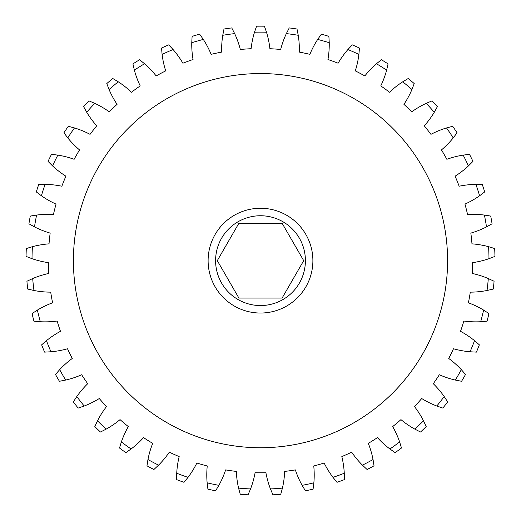 <?xml version="1.0" encoding="UTF-8"?>
<svg xmlns="http://www.w3.org/2000/svg" width="521" height="521" viewBox="0 0 521 521"><rect width="100%" height="100%" fill="white"/><g stroke="black" fill="none" stroke-linecap="round" stroke-linejoin="round"><path stroke-width="0.39" stroke-dasharray="2.6 1.95" d="M238.898 223.229L282.102 223.229L303.704 260.65L282.102 298.064L238.898 298.064L217.296 260.65L238.898 223.229M215.596 260.65A44.904 44.904 0 0 1 260.5 215.746A44.904 44.904 0 0 1 305.404 260.65A44.904 44.904 0 0 1 260.5 305.553A44.904 44.904 0 0 1 215.596 260.65M447.591 260.65A187.091 187.091 0 0 0 260.5 73.559A187.091 187.091 0 0 0 73.409 260.65A187.091 187.091 0 0 1 260.5 73.559A187.091 187.091 0 0 1 447.591 260.65A187.091 187.091 0 0 1 260.5 447.741A187.091 187.091 0 0 1 73.409 260.65A187.091 187.091 0 0 1 260.5 73.559A187.091 187.091 0 0 1 447.591 260.65A187.091 187.091 0 0 1 260.5 447.741A187.091 187.091 0 0 1 73.409 260.65A187.091 187.091 0 0 0 260.5 447.741A187.091 187.091 0 0 0 447.591 260.65M208.113 260.65A52.387 52.387 0 0 0 260.5 313.036A52.387 52.387 0 0 0 312.887 260.65A52.387 52.387 0 0 1 260.5 313.036A52.387 52.387 0 0 1 208.113 260.65A52.387 52.387 0 0 1 260.5 208.263A52.387 52.387 0 0 1 312.887 260.65A52.387 52.387 0 0 1 260.5 313.036A52.387 52.387 0 0 1 208.113 260.65A52.387 52.387 0 0 1 260.5 208.263A52.387 52.387 0 0 1 312.887 260.65A52.387 52.387 0 0 0 260.5 208.263A52.387 52.387 0 0 0 208.113 260.65M344.394 477.926L344.27 473.244A89.807 89.807 0 0 0 341.822 456.578A212.138 212.138 0 0 0 351.695 452.182A89.807 89.807 0 0 0 362.434 465.155L367.103 469.506A234.489 234.489 0 0 0 374.032 465.82L373.043 459.515A89.807 89.807 0 0 0 368.295 443.358A212.138 212.138 0 0 0 377.464 437.627A89.807 89.807 0 0 0 389.903 448.978L395.133 452.632A234.489 234.489 0 0 0 401.483 448.021L399.627 441.919A89.807 89.807 0 0 0 392.678 426.575A212.138 212.138 0 0 0 400.955 419.626A89.807 89.807 0 0 0 414.853 429.135L420.545 432.026A234.489 234.489 0 0 0 426.191 426.575L423.495 420.792A89.807 89.807 0 0 0 414.482 406.569A212.138 212.138 0 0 0 421.717 398.532A89.807 89.807 0 0 0 436.8 406.015L442.837 408.086A234.489 234.489 0 0 0 447.669 401.899L444.198 396.546A89.807 89.807 0 0 0 433.29 383.717A212.138 212.138 0 0 0 439.333 374.755A89.807 89.807 0 0 0 455.315 380.063L461.58 381.274A234.489 234.489 0 0 0 465.507 374.475L461.326 369.656A89.807 89.807 0 0 0 448.737 358.474A212.138 212.138 0 0 0 453.478 348.757A89.807 89.807 0 0 0 470.04 351.786L476.415 352.118A234.489 234.489 0 0 0 479.353 344.837L474.54 340.649A89.807 89.807 0 0 0 460.518 331.323A212.138 212.138 0 0 0 463.859 321.04A89.807 89.807 0 0 0 480.688 321.737L487.044 321.177A234.489 234.489 0 0 0 488.939 313.564L483.592 310.08A89.807 89.807 0 0 0 468.405 302.799A212.138 212.138 0 0 0 470.287 292.151A89.807 89.807 0 0 0 487.044 290.497L493.263 289.057A234.489 234.489 0 0 0 494.084 281.255L488.301 278.553A89.807 89.807 0 0 0 472.254 273.453A212.138 212.138 0 0 0 472.625 262.649A89.807 89.807 0 0 0 488.991 258.683L494.95 256.391A234.489 234.489 0 0 0 494.676 248.543L488.574 246.674A89.807 89.807 0 0 0 471.974 243.854A212.138 212.138 0 0 0 470.841 233.108A89.807 89.807 0 0 0 486.497 226.902L492.078 223.802A234.489 234.489 0 0 0 490.71 216.072L484.406 215.069A89.807 89.807 0 0 0 467.578 214.587A212.138 212.138 0 0 0 464.96 204.102A89.807 89.807 0 0 0 479.6 195.772L484.693 191.93A234.489 234.489 0 0 0 482.27 184.467L475.888 184.349A89.807 89.807 0 0 0 459.151 186.218A212.138 212.138 0 0 0 455.1 176.196A89.807 89.807 0 0 0 468.438 165.912L472.951 161.399A234.489 234.489 0 0 0 469.506 154.34L463.169 155.115A89.807 89.807 0 0 0 446.862 159.296A212.138 212.138 0 0 0 441.456 149.931A89.807 89.807 0 0 0 453.231 137.896L457.067 132.796A234.489 234.489 0 0 0 452.677 126.29L446.51 127.938A89.807 89.807 0 0 0 430.939 134.346A212.138 212.138 0 0 0 424.283 125.828A89.807 89.807 0 0 0 434.273 112.269L437.36 106.681A234.489 234.489 0 0 0 432.111 100.853L426.23 103.34A89.807 89.807 0 0 0 411.701 111.852A212.138 212.138 0 0 0 403.925 104.343A89.807 89.807 0 0 0 411.929 89.527L414.215 83.568A234.489 234.489 0 0 0 408.197 78.521L402.726 81.804A89.807 89.807 0 0 0 389.526 92.256A212.138 212.138 0 0 0 380.779 85.906A89.807 89.807 0 0 0 386.641 70.12L388.073 63.901A234.489 234.489 0 0 0 381.418 59.739L376.449 63.751A89.807 89.807 0 0 0 364.83 75.942A212.138 212.138 0 0 0 355.289 70.869A89.807 89.807 0 0 0 358.897 54.418L359.444 48.056A234.489 234.489 0 0 0 352.274 44.865L347.917 49.528A89.807 89.807 0 0 0 338.109 63.217A212.138 212.138 0 0 0 327.95 59.518A89.807 89.807 0 0 0 329.239 42.729L328.894 36.359A234.489 234.489 0 0 0 321.353 34.191L317.686 39.42A89.807 89.807 0 0 0 309.878 54.34A212.138 212.138 0 0 0 299.308 52.093A89.807 89.807 0 0 0 298.24 35.285L297.016 29.02A234.489 234.489 0 0 0 289.246 27.926L286.342 33.611A89.807 89.807 0 0 0 280.682 49.475A212.138 212.138 0 0 0 269.904 48.72A89.807 89.807 0 0 0 266.505 32.224L264.427 26.193A234.489 234.489 0 0 0 256.573 26.193L254.495 32.224A89.807 89.807 0 0 0 251.096 48.72A212.138 212.138 0 0 0 240.318 49.475A89.807 89.807 0 0 0 234.658 33.611L231.754 27.926A234.489 234.489 0 0 0 223.984 29.02L222.76 35.285A89.807 89.807 0 0 0 221.692 52.093A212.138 212.138 0 0 0 211.122 54.34A89.807 89.807 0 0 0 203.314 39.42L199.647 34.191A234.489 234.489 0 0 0 192.106 36.359L191.761 42.729A89.807 89.807 0 0 0 193.05 59.518A212.138 212.138 0 0 0 182.891 63.217A89.807 89.807 0 0 0 173.083 49.528L168.726 44.865A234.489 234.489 0 0 0 161.556 48.056L162.103 54.418A89.807 89.807 0 0 0 165.711 70.869A212.138 212.138 0 0 0 156.17 75.942A89.807 89.807 0 0 0 144.551 63.751L139.582 59.739A234.489 234.489 0 0 0 132.927 63.901L134.359 70.12A89.807 89.807 0 0 0 140.221 85.906A212.138 212.138 0 0 0 131.474 92.256A89.807 89.807 0 0 0 118.274 81.804L112.803 78.521A234.489 234.489 0 0 0 106.785 83.568L109.071 89.527A89.807 89.807 0 0 0 117.075 104.343A212.138 212.138 0 0 0 109.299 111.852A89.807 89.807 0 0 0 94.77 103.34L88.889 100.853A234.489 234.489 0 0 0 83.64 106.681L86.727 112.269A89.807 89.807 0 0 0 96.717 125.828A212.138 212.138 0 0 0 90.061 134.346A89.807 89.807 0 0 0 74.49 127.938L68.323 126.29A234.489 234.489 0 0 0 63.933 132.796L67.769 137.896A89.807 89.807 0 0 0 79.544 149.931A212.138 212.138 0 0 0 74.138 159.296A89.807 89.807 0 0 0 57.831 155.115L51.494 154.34A234.489 234.489 0 0 0 48.049 161.399L52.562 165.912A89.807 89.807 0 0 0 65.9 176.196A212.138 212.138 0 0 0 61.849 186.218A89.807 89.807 0 0 0 45.112 184.349L38.73 184.467A234.489 234.489 0 0 0 36.307 191.93L41.4 195.772A89.807 89.807 0 0 0 56.04 204.102A212.138 212.138 0 0 0 53.422 214.587A89.807 89.807 0 0 0 36.594 215.069L30.29 216.072A234.489 234.489 0 0 0 28.922 223.802L34.503 226.902A89.807 89.807 0 0 0 50.159 233.108A212.138 212.138 0 0 0 49.026 243.854A89.807 89.807 0 0 0 32.426 246.674L26.324 248.543A234.489 234.489 0 0 0 26.05 256.391L32.009 258.683A89.807 89.807 0 0 0 48.375 262.649A212.138 212.138 0 0 0 48.746 273.453A89.807 89.807 0 0 0 32.699 278.553L26.916 281.255A234.489 234.489 0 0 0 27.737 289.057L33.956 290.497A89.807 89.807 0 0 0 50.713 292.151A212.138 212.138 0 0 0 52.595 302.799A89.807 89.807 0 0 0 37.408 310.08L32.061 313.564A234.489 234.489 0 0 0 33.956 321.177L40.312 321.737A89.807 89.807 0 0 0 57.141 321.04A212.138 212.138 0 0 0 60.482 331.323A89.807 89.807 0 0 0 46.46 340.649L41.647 344.837A234.489 234.489 0 0 0 44.585 352.118L50.96 351.786A89.807 89.807 0 0 0 67.522 348.757A212.138 212.138 0 0 0 72.263 358.474A89.807 89.807 0 0 0 59.674 369.656L55.493 374.475A234.489 234.489 0 0 0 59.42 381.274L65.685 380.063A89.807 89.807 0 0 0 81.667 374.755A212.138 212.138 0 0 0 87.71 383.717A89.807 89.807 0 0 0 76.802 396.546L73.331 401.899A234.489 234.489 0 0 0 78.163 408.086L84.2 406.015A89.807 89.807 0 0 0 99.283 398.532A212.138 212.138 0 0 0 106.518 406.569A89.807 89.807 0 0 0 97.505 420.792L94.809 426.575A234.489 234.489 0 0 0 100.455 432.026L106.147 429.135A89.807 89.807 0 0 0 120.045 419.626A212.138 212.138 0 0 0 128.322 426.575A89.807 89.807 0 0 0 121.373 441.919L119.517 448.021A234.489 234.489 0 0 0 125.867 452.632L131.097 448.978A89.807 89.807 0 0 0 143.536 437.627A212.138 212.138 0 0 0 152.705 443.358A89.807 89.807 0 0 0 147.957 459.515L146.968 465.82A234.489 234.489 0 0 0 153.897 469.506L158.566 465.155A89.807 89.807 0 0 0 169.305 452.182A212.138 212.138 0 0 0 179.178 456.578A89.807 89.807 0 0 0 176.73 473.244L176.626 479.626A234.489 234.489 0 0 0 183.998 482.309L188.022 477.353A89.807 89.807 0 0 0 196.853 463.013A212.138 212.138 0 0 0 207.241 465.989A89.807 89.807 0 0 0 207.13 482.83L207.918 489.167A234.489 234.489 0 0 0 215.59 490.795L218.885 485.331A89.807 89.807 0 0 0 225.632 469.903A212.138 212.138 0 0 0 236.339 471.407A89.807 89.807 0 0 0 238.572 488.099L240.233 494.26A234.489 234.489 0 0 0 248.061 494.807L250.555 488.932A89.807 89.807 0 0 0 255.095 472.716A212.138 212.138 0 0 0 265.905 472.716A89.807 89.807 0 0 0 270.445 488.932L272.939 494.807A234.489 234.489 0 0 0 280.767 494.26L282.428 488.099A89.807 89.807 0 0 0 284.661 471.407A212.138 212.138 0 0 0 295.368 469.903A89.807 89.807 0 0 0 302.115 485.331L305.41 490.795A234.489 234.489 0 0 0 313.082 489.167L313.87 482.83A89.807 89.807 0 0 0 313.759 465.989A212.138 212.138 0 0 0 324.147 463.013A89.807 89.807 0 0 0 332.978 477.353L337.002 482.309A234.489 234.489 0 0 0 344.374 479.626L344.394 477.926M65.685 380.063A228.504 228.504 0 0 1 59.674 369.656M50.96 351.786A228.504 228.504 0 0 1 46.46 340.649M40.312 321.737A228.504 228.504 0 0 1 37.408 310.08M33.956 290.497A228.504 228.504 0 0 1 32.699 278.553M32.009 258.683A228.504 228.504 0 0 1 32.426 246.674M34.503 226.902A228.504 228.504 0 0 1 36.594 215.069M41.4 195.772A228.504 228.504 0 0 1 45.112 184.349M52.562 165.912A228.504 228.504 0 0 1 57.831 155.115M67.769 137.896A228.504 228.504 0 0 1 74.49 127.938M86.727 112.269A228.504 228.504 0 0 1 94.77 103.34M109.071 89.527A228.504 228.504 0 0 1 118.274 81.804M134.359 70.12A228.504 228.504 0 0 1 144.551 63.751M162.103 54.418A228.504 228.504 0 0 1 173.083 49.528M191.761 42.729A228.504 228.504 0 0 1 203.314 39.42M222.76 35.285A228.504 228.504 0 0 1 234.658 33.611M254.495 32.224A228.504 228.504 0 0 1 266.505 32.224M286.342 33.611A228.504 228.504 0 0 1 298.24 35.285M317.686 39.42A228.504 228.504 0 0 1 329.239 42.729M347.917 49.528A228.504 228.504 0 0 1 358.897 54.418M376.449 63.751A228.504 228.504 0 0 1 386.641 70.12M402.726 81.804A228.504 228.504 0 0 1 411.929 89.527M426.23 103.34A228.504 228.504 0 0 1 434.273 112.269M446.51 127.938A228.504 228.504 0 0 1 453.231 137.896M463.169 155.115A228.504 228.504 0 0 1 468.438 165.912M475.888 184.349A228.504 228.504 0 0 1 479.6 195.772M484.406 215.069A228.504 228.504 0 0 1 486.497 226.902M488.574 246.674A228.504 228.504 0 0 1 488.991 258.683M488.301 278.553A228.504 228.504 0 0 1 487.044 290.497M483.592 310.08A228.504 228.504 0 0 1 480.688 321.737M474.54 340.649A228.504 228.504 0 0 1 470.04 351.786M461.326 369.656A228.504 228.504 0 0 1 455.315 380.063M444.198 396.546A228.504 228.504 0 0 1 436.8 406.015M423.495 420.792A228.504 228.504 0 0 1 414.853 429.135M399.627 441.919A228.504 228.504 0 0 1 389.903 448.978M373.043 459.515A228.504 228.504 0 0 1 362.434 465.155M344.27 473.244A228.504 228.504 0 0 1 332.978 477.353M313.87 482.83A228.504 228.504 0 0 1 302.115 485.331M282.428 488.099A228.504 228.504 0 0 1 270.445 488.932M250.555 488.932A228.504 228.504 0 0 1 238.572 488.099M218.885 485.331A228.504 228.504 0 0 1 207.13 482.83M188.022 477.353A228.504 228.504 0 0 1 176.73 473.244M158.566 465.155A228.504 228.504 0 0 1 147.957 459.515M131.097 448.978A228.504 228.504 0 0 1 121.373 441.919M106.147 429.135A228.504 228.504 0 0 1 97.505 420.792M84.2 406.015A228.504 228.504 0 0 1 76.802 396.546"/><path stroke-width="0.78" d="M282.102 223.229L238.898 223.229L217.296 260.65L238.898 298.064L282.102 298.064L303.704 260.65L282.102 223.229M305.404 260.65A44.904 44.904 0 0 0 260.5 215.746A44.904 44.904 0 0 0 215.596 260.65A44.904 44.904 0 0 0 260.5 305.553A44.904 44.904 0 0 0 305.404 260.65M447.591 260.65A187.091 187.091 0 0 0 260.5 73.559A187.091 187.091 0 0 0 73.409 260.65A187.091 187.091 0 0 0 260.5 447.741A187.091 187.091 0 0 0 447.591 260.65M208.113 260.65A52.387 52.387 0 0 0 260.5 313.036A52.387 52.387 0 0 0 312.887 260.65A52.387 52.387 0 0 0 260.5 208.263A52.387 52.387 0 0 0 208.113 260.65M344.27 473.244L344.374 479.626A234.489 234.489 0 0 1 337.002 482.309L332.978 477.353A89.807 89.807 0 0 1 324.147 463.013A212.138 212.138 0 0 1 313.759 465.989A89.807 89.807 0 0 1 313.87 482.83L313.082 489.167A234.489 234.489 0 0 1 305.41 490.795L302.115 485.331A89.807 89.807 0 0 1 295.368 469.903A212.138 212.138 0 0 1 284.661 471.407A89.807 89.807 0 0 1 282.428 488.099L280.767 494.26A234.489 234.489 0 0 1 272.939 494.807L270.445 488.932A89.807 89.807 0 0 1 265.905 472.716A212.138 212.138 0 0 1 255.095 472.716A89.807 89.807 0 0 1 250.555 488.932L248.061 494.807A234.489 234.489 0 0 1 240.233 494.26L238.572 488.099A89.807 89.807 0 0 1 236.339 471.407A212.138 212.138 0 0 1 225.632 469.903A89.807 89.807 0 0 1 218.885 485.331L215.59 490.795A234.489 234.489 0 0 1 207.918 489.167L207.13 482.83A89.807 89.807 0 0 1 207.241 465.989A212.138 212.138 0 0 1 196.853 463.013A89.807 89.807 0 0 1 188.022 477.353L183.998 482.309A234.489 234.489 0 0 1 176.626 479.626L176.73 473.244A89.807 89.807 0 0 1 179.178 456.578A212.138 212.138 0 0 1 169.305 452.182A89.807 89.807 0 0 1 158.566 465.155L153.897 469.506A234.489 234.489 0 0 1 146.968 465.82L147.957 459.515A89.807 89.807 0 0 1 152.705 443.358A212.138 212.138 0 0 1 143.536 437.627A89.807 89.807 0 0 1 131.097 448.978L125.867 452.632A234.489 234.489 0 0 1 119.517 448.021L121.373 441.919A89.807 89.807 0 0 1 128.322 426.575A212.138 212.138 0 0 1 120.045 419.626A89.807 89.807 0 0 1 106.147 429.135L100.455 432.026A234.489 234.489 0 0 1 94.809 426.575L97.505 420.792A89.807 89.807 0 0 1 106.518 406.569A212.138 212.138 0 0 1 99.283 398.532A89.807 89.807 0 0 1 84.2 406.015L78.163 408.086A234.489 234.489 0 0 1 73.331 401.899L76.802 396.546A89.807 89.807 0 0 1 87.71 383.717A212.138 212.138 0 0 1 81.667 374.755A89.807 89.807 0 0 1 65.685 380.063L59.42 381.274A234.489 234.489 0 0 1 55.493 374.475L59.674 369.656A89.807 89.807 0 0 1 72.263 358.474A212.138 212.138 0 0 1 67.522 348.757A89.807 89.807 0 0 1 50.96 351.786L44.585 352.118A234.489 234.489 0 0 1 41.647 344.837L46.46 340.649A89.807 89.807 0 0 1 60.482 331.323A212.138 212.138 0 0 1 57.141 321.04A89.807 89.807 0 0 1 40.312 321.737L33.956 321.177A234.489 234.489 0 0 1 32.061 313.564L37.408 310.08A89.807 89.807 0 0 1 52.595 302.799A212.138 212.138 0 0 1 50.713 292.151A89.807 89.807 0 0 1 33.956 290.497L27.737 289.057A234.489 234.489 0 0 1 26.916 281.255L32.699 278.553A89.807 89.807 0 0 1 48.746 273.453A212.138 212.138 0 0 1 48.375 262.649A89.807 89.807 0 0 1 32.009 258.683L26.05 256.391A234.489 234.489 0 0 1 26.324 248.543L32.426 246.674A89.807 89.807 0 0 1 49.026 243.854A212.138 212.138 0 0 1 50.159 233.108A89.807 89.807 0 0 1 34.503 226.902L28.922 223.802A234.489 234.489 0 0 1 30.29 216.072L36.594 215.069A89.807 89.807 0 0 1 53.422 214.587A212.138 212.138 0 0 1 56.04 204.102A89.807 89.807 0 0 1 41.4 195.772L36.307 191.93A234.489 234.489 0 0 1 38.73 184.467L45.112 184.349A89.807 89.807 0 0 1 61.849 186.218A212.138 212.138 0 0 1 65.9 176.196A89.807 89.807 0 0 1 52.562 165.912L48.049 161.399A234.489 234.489 0 0 1 51.494 154.34L57.831 155.115A89.807 89.807 0 0 1 74.138 159.296A212.138 212.138 0 0 1 79.544 149.931A89.807 89.807 0 0 1 67.769 137.896L63.933 132.796A234.489 234.489 0 0 1 68.323 126.29L74.49 127.938A89.807 89.807 0 0 1 90.061 134.346A212.138 212.138 0 0 1 96.717 125.828A89.807 89.807 0 0 1 86.727 112.269L83.64 106.681A234.489 234.489 0 0 1 88.889 100.853L94.77 103.34A89.807 89.807 0 0 1 109.299 111.852A212.138 212.138 0 0 1 117.075 104.343A89.807 89.807 0 0 1 109.071 89.527L106.785 83.568A234.489 234.489 0 0 1 112.803 78.521L118.274 81.804A89.807 89.807 0 0 1 131.474 92.256A212.138 212.138 0 0 1 140.221 85.906A89.807 89.807 0 0 1 134.359 70.12L132.927 63.901A234.489 234.489 0 0 1 139.582 59.739L144.551 63.751A89.807 89.807 0 0 1 156.17 75.942A212.138 212.138 0 0 1 165.711 70.869A89.807 89.807 0 0 1 162.103 54.418L161.556 48.056A234.489 234.489 0 0 1 168.726 44.865L173.083 49.528A89.807 89.807 0 0 1 182.891 63.217A212.138 212.138 0 0 1 193.05 59.518A89.807 89.807 0 0 1 191.761 42.729L192.106 36.359A234.489 234.489 0 0 1 199.647 34.191L203.314 39.42A89.807 89.807 0 0 1 211.122 54.34A212.138 212.138 0 0 1 221.692 52.093A89.807 89.807 0 0 1 222.76 35.285L223.984 29.02A234.489 234.489 0 0 1 231.754 27.926L234.658 33.611A89.807 89.807 0 0 1 240.318 49.475A212.138 212.138 0 0 1 251.096 48.72A89.807 89.807 0 0 1 254.495 32.224L256.573 26.193A234.489 234.489 0 0 1 264.427 26.193L266.505 32.224A89.807 89.807 0 0 1 269.904 48.72A212.138 212.138 0 0 1 280.682 49.475A89.807 89.807 0 0 1 286.342 33.611L289.246 27.926A234.489 234.489 0 0 1 297.016 29.02L298.24 35.285A89.807 89.807 0 0 1 299.308 52.093A212.138 212.138 0 0 1 309.878 54.34A89.807 89.807 0 0 1 317.686 39.42L321.353 34.191A234.489 234.489 0 0 1 328.894 36.359L329.239 42.729A89.807 89.807 0 0 1 327.95 59.518A212.138 212.138 0 0 1 338.109 63.217A89.807 89.807 0 0 1 347.917 49.528L352.274 44.865A234.489 234.489 0 0 1 359.444 48.056L358.897 54.418A89.807 89.807 0 0 1 355.289 70.869A212.138 212.138 0 0 1 364.83 75.942A89.807 89.807 0 0 1 376.449 63.751L381.418 59.739A234.489 234.489 0 0 1 388.073 63.901L386.641 70.12A89.807 89.807 0 0 1 380.779 85.906A212.138 212.138 0 0 1 389.526 92.256A89.807 89.807 0 0 1 402.726 81.804L408.197 78.521A234.489 234.489 0 0 1 414.215 83.568L411.929 89.527A89.807 89.807 0 0 1 403.925 104.343A212.138 212.138 0 0 1 411.701 111.852A89.807 89.807 0 0 1 426.23 103.34L432.111 100.853A234.489 234.489 0 0 1 437.36 106.681L434.273 112.269A89.807 89.807 0 0 1 424.283 125.828A212.138 212.138 0 0 1 430.939 134.346A89.807 89.807 0 0 1 446.51 127.938L452.677 126.29A234.489 234.489 0 0 1 457.067 132.796L453.231 137.896A89.807 89.807 0 0 1 441.456 149.931A212.138 212.138 0 0 1 446.862 159.296A89.807 89.807 0 0 1 463.169 155.115L469.506 154.34A234.489 234.489 0 0 1 472.951 161.399L468.438 165.912A89.807 89.807 0 0 1 455.1 176.196A212.138 212.138 0 0 1 459.151 186.218A89.807 89.807 0 0 1 475.888 184.349L482.27 184.467A234.489 234.489 0 0 1 484.693 191.93L479.6 195.772A89.807 89.807 0 0 1 464.96 204.102A212.138 212.138 0 0 1 467.578 214.587A89.807 89.807 0 0 1 484.406 215.069L490.71 216.072A234.489 234.489 0 0 1 492.078 223.802L486.497 226.902A89.807 89.807 0 0 1 470.841 233.108A212.138 212.138 0 0 1 471.974 243.854A89.807 89.807 0 0 1 488.574 246.674L494.676 248.543A234.489 234.489 0 0 1 494.95 256.391L488.991 258.683A89.807 89.807 0 0 1 472.625 262.649A212.138 212.138 0 0 1 472.254 273.453A89.807 89.807 0 0 1 488.301 278.553L494.084 281.255A234.489 234.489 0 0 1 493.263 289.057L487.044 290.497A89.807 89.807 0 0 1 470.287 292.151A212.138 212.138 0 0 1 468.405 302.799A89.807 89.807 0 0 1 483.592 310.08L488.939 313.564A234.489 234.489 0 0 1 487.044 321.177L480.688 321.737A89.807 89.807 0 0 1 463.859 321.04A212.138 212.138 0 0 1 460.518 331.323A89.807 89.807 0 0 1 474.54 340.649L479.353 344.837A234.489 234.489 0 0 1 476.415 352.118L470.04 351.786A89.807 89.807 0 0 1 453.478 348.757A212.138 212.138 0 0 1 448.737 358.474A89.807 89.807 0 0 1 461.326 369.656L465.507 374.475A234.489 234.489 0 0 1 461.58 381.274L455.315 380.063A89.807 89.807 0 0 1 439.333 374.755A212.138 212.138 0 0 1 433.29 383.717A89.807 89.807 0 0 1 444.198 396.546L447.669 401.899A234.489 234.489 0 0 1 442.837 408.086L436.8 406.015A89.807 89.807 0 0 1 421.717 398.532A212.138 212.138 0 0 1 414.482 406.569A89.807 89.807 0 0 1 423.495 420.792L426.191 426.575A234.489 234.489 0 0 1 420.545 432.026L414.853 429.135A89.807 89.807 0 0 1 400.955 419.626A212.138 212.138 0 0 1 392.678 426.575A89.807 89.807 0 0 1 399.627 441.919L401.483 448.021A234.489 234.489 0 0 1 395.133 452.632L389.903 448.978A89.807 89.807 0 0 1 377.464 437.627A212.138 212.138 0 0 1 368.295 443.358A89.807 89.807 0 0 1 373.043 459.515L374.032 465.82A234.489 234.489 0 0 1 367.103 469.506L362.434 465.155A89.807 89.807 0 0 1 351.695 452.182A212.138 212.138 0 0 1 341.822 456.578A89.807 89.807 0 0 1 344.27 473.244A228.504 228.504 0 0 1 332.978 477.353M59.674 369.656A228.504 228.504 0 0 0 65.685 380.063M76.802 396.546A228.504 228.504 0 0 0 84.2 406.015M97.505 420.792A228.504 228.504 0 0 0 106.147 429.135M121.373 441.919A228.504 228.504 0 0 0 131.097 448.978M147.957 459.515A228.504 228.504 0 0 0 158.566 465.155M176.73 473.244A228.504 228.504 0 0 0 188.022 477.353M207.13 482.83A228.504 228.504 0 0 0 218.885 485.331M238.572 488.099A228.504 228.504 0 0 0 250.555 488.932M270.445 488.932A228.504 228.504 0 0 0 282.428 488.099M302.115 485.331A228.504 228.504 0 0 0 313.87 482.83M362.434 465.155A228.504 228.504 0 0 0 373.043 459.515M389.903 448.978A228.504 228.504 0 0 0 399.627 441.919M414.853 429.135A228.504 228.504 0 0 0 423.495 420.792M436.8 406.015A228.504 228.504 0 0 0 444.198 396.546M455.315 380.063A228.504 228.504 0 0 0 461.326 369.656M470.04 351.786A228.504 228.504 0 0 0 474.54 340.649M480.688 321.737A228.504 228.504 0 0 0 483.592 310.08M487.044 290.497A228.504 228.504 0 0 0 488.301 278.553M488.991 258.683A228.504 228.504 0 0 0 488.574 246.674M486.497 226.902A228.504 228.504 0 0 0 484.406 215.069M479.6 195.772A228.504 228.504 0 0 0 475.888 184.349M468.438 165.912A228.504 228.504 0 0 0 463.169 155.115M453.231 137.896A228.504 228.504 0 0 0 446.51 127.938M434.273 112.269A228.504 228.504 0 0 0 426.23 103.34M411.929 89.527A228.504 228.504 0 0 0 402.726 81.804M386.641 70.12A228.504 228.504 0 0 0 376.449 63.751M358.897 54.418A228.504 228.504 0 0 0 347.917 49.528M329.239 42.729A228.504 228.504 0 0 0 317.686 39.42M298.24 35.285A228.504 228.504 0 0 0 286.342 33.611M266.505 32.224A228.504 228.504 0 0 0 254.495 32.224M234.658 33.611A228.504 228.504 0 0 0 222.76 35.285M203.314 39.42A228.504 228.504 0 0 0 191.761 42.729M173.083 49.528A228.504 228.504 0 0 0 162.103 54.418M144.551 63.751A228.504 228.504 0 0 0 134.359 70.12M118.274 81.804A228.504 228.504 0 0 0 109.071 89.527M94.77 103.34A228.504 228.504 0 0 0 86.727 112.269M74.49 127.938A228.504 228.504 0 0 0 67.769 137.896M57.831 155.115A228.504 228.504 0 0 0 52.562 165.912M45.112 184.349A228.504 228.504 0 0 0 41.4 195.772M36.594 215.069A228.504 228.504 0 0 0 34.503 226.902M32.426 246.674A228.504 228.504 0 0 0 32.009 258.683M32.699 278.553A228.504 228.504 0 0 0 33.956 290.497M37.408 310.08A228.504 228.504 0 0 0 40.312 321.737M46.46 340.649A228.504 228.504 0 0 0 50.96 351.786"/></g></svg>
